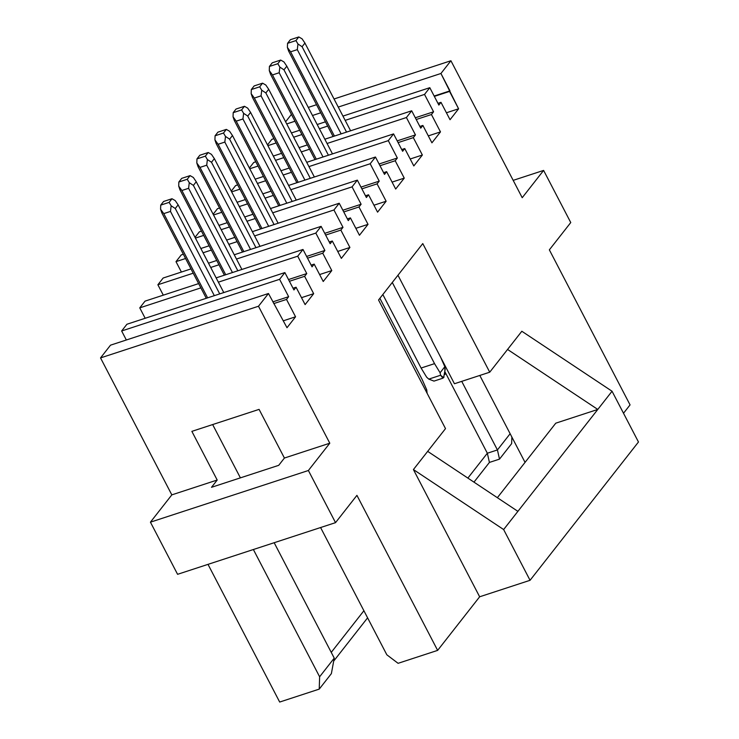<?xml version="1.0" encoding="UTF-8"?>
<svg xmlns="http://www.w3.org/2000/svg" width="739" height="739" viewBox="0 0 739 739"><rect width="100%" height="100%" fill="white"/><g stroke="black" fill="none" stroke-linecap="round" stroke-linejoin="round"><path stroke-width="1.11" d="M397.203 140.881L415.457 134.904L406.413 117.529L327.054 143.486L406.413 117.529L411.688 110.795L324.827 139.209L411.688 110.795L420.74 128.17L411.688 110.795L406.413 117.529L415.457 134.904L397.203 140.881M309.558 149.204L301.3 151.911L309.558 149.204M283.794 157.638L275.536 160.335L283.794 157.638M258.031 166.063L249.773 168.76L258.031 166.063M235.621 185.572L237.69 184.898L235.621 185.572L231.27 191.124L235.621 185.572M255.195 179.171L263.453 176.464L255.195 179.171M280.949 170.746L289.217 168.039L280.949 170.746M306.713 162.321L393.573 133.907L402.626 151.283L404.76 148.557L413.812 165.942L404.76 148.557L401.72 149.555L404.76 148.557L402.626 151.283L393.573 133.907L306.713 162.321M288.506 279.554L306.768 273.578L297.715 256.202L218.365 282.159L297.715 256.202L302.99 249.468L216.13 277.882L302.99 249.468L312.043 266.844L314.186 264.119L323.229 281.494L314.186 264.119L311.137 265.116L314.186 264.119L312.043 266.844L302.99 249.468L297.715 256.202L306.768 273.578L304.625 276.312L289.411 281.282L304.625 276.312L313.669 293.688L304.625 276.312L306.768 273.578L288.506 279.554M200.86 287.877L139.763 307.867L145.177 318.269L139.763 307.867L200.86 287.877M145.038 301.133L139.763 307.867L145.038 301.133L198.634 283.6L145.038 301.133M306.62 256.442L324.883 250.466L315.83 233.09L236.48 259.047L315.83 233.09L321.114 226.356L234.254 254.77L321.114 226.356L330.157 243.731L332.301 241.006L329.252 242.004L332.301 241.006L341.344 258.382L349.907 247.463L340.855 230.088L342.998 227.353L324.744 233.33L342.998 227.353L333.945 209.978L254.595 235.935L333.945 209.978L339.229 203.243L252.368 231.658L339.229 203.243L348.272 220.619L350.415 217.894L347.367 218.892L350.415 217.894L359.459 235.27L368.022 224.351L358.969 206.975L361.112 204.241L342.859 210.218L361.112 204.241L352.06 186.865L272.709 212.823L352.06 186.865L357.343 180.131L270.483 208.546L357.343 180.131L366.387 197.507L368.53 194.782L365.491 195.78L368.53 194.782L377.574 212.158L386.137 201.239L377.084 183.863L379.227 181.129L370.184 163.753L290.824 189.711L370.184 163.753L375.458 157.019L288.598 185.434L375.458 157.019L384.502 174.395L386.645 171.67L383.606 172.667L386.645 171.67L395.688 189.045L404.251 178.127L395.208 160.751L397.342 158.017L379.089 163.993L397.342 158.017L388.298 140.641L308.939 166.598L388.298 140.641L393.573 133.907L388.298 140.641L397.342 158.017L395.208 160.751L379.994 165.73L395.208 160.751L404.251 178.127L392.086 182.108L404.251 178.127L395.688 189.045L386.645 171.67L384.502 174.395L375.458 157.019L370.184 163.753L379.227 181.129L360.974 187.106L379.227 181.129L377.084 183.863L361.879 188.842L377.084 183.863L386.137 201.239L373.962 205.22L386.137 201.239L377.574 212.158L368.53 194.782L366.387 197.507L357.343 180.131L352.06 186.865L361.112 204.241L358.969 206.975L343.755 211.954L358.969 206.975L368.022 224.351L355.847 228.333L368.022 224.351L359.459 235.27L350.415 217.894L348.272 220.619L339.229 203.243L333.945 209.978L342.998 227.353L340.855 230.088L325.64 235.067L340.855 230.088L349.907 247.463L337.732 251.445L349.907 247.463L341.344 258.382L332.301 241.006L330.157 243.731L321.114 226.356L315.83 233.09L324.883 250.466L306.62 256.442M218.975 264.765L210.717 267.472L218.975 264.765M193.212 273.199L157.878 284.755L163.291 295.157L157.878 284.755L193.212 273.199M163.153 278.021L157.878 284.755L163.153 278.021L190.985 268.913L163.153 278.021M216.749 260.488L208.49 263.195L216.749 260.488M237.09 241.653L228.831 244.36L237.09 241.653M211.336 250.087L203.068 252.784L211.336 250.087M185.572 258.511L175.993 261.643L181.415 272.054L175.993 261.643L185.572 258.511M181.267 254.909L175.993 261.643L181.267 254.909L183.346 254.234L181.267 254.909M234.863 237.376L226.605 240.083L234.863 237.376M209.109 245.801L200.842 248.507L209.109 245.801M255.204 218.541L246.946 221.247L255.204 218.541M229.45 226.975L221.183 229.672L229.45 226.975M203.687 235.399L195.429 238.097L203.687 235.399M199.391 231.797L195.031 237.348L199.391 231.797L201.461 231.122L199.391 231.797M252.978 214.264L244.72 216.97L252.978 214.264M227.224 222.688L218.956 225.395L227.224 222.688M273.328 195.429L265.061 198.135L273.328 195.429M247.565 203.862L239.307 206.56L247.565 203.862M221.802 212.287L213.543 214.984L221.802 212.287M217.506 208.684L213.155 214.236L217.506 208.684L219.575 208.01L217.506 208.684M271.093 191.152L262.835 193.858L271.093 191.152M245.339 199.576L237.071 202.283L245.339 199.576M291.443 172.316L283.176 175.023L291.443 172.316M265.68 180.75L257.421 183.448L265.68 180.75M239.916 189.175L231.658 191.872L239.916 189.175M253.736 162.46L249.385 168.012L253.736 162.46L255.805 161.786L253.736 162.46M307.332 144.927L299.064 147.634L307.332 144.927M281.568 153.352L273.31 156.058L281.568 153.352M422.366 155.014L413.323 137.639L398.109 142.618L413.323 137.639L415.457 134.904L413.323 137.639L422.366 155.014L413.812 165.942L422.366 155.014L410.2 158.996L422.366 155.014M331.793 270.576L322.74 253.2L307.526 258.179L322.74 253.2L324.883 250.466L322.74 253.2L331.793 270.576L323.229 281.494L331.793 270.576L319.618 274.557L331.793 270.576M301.503 297.669L313.669 293.688L305.115 304.607L296.062 287.231L293.928 289.956L284.875 272.58L279.601 279.314L288.644 296.69L286.51 299.424L295.554 316.8L287 327.719L268.469 293.503L258.493 306.242L329.788 443.206L308.385 470.503L335.534 522.649L356.928 495.352L437.636 650.385L479.648 596.789L530.057 580.3L503.638 529.549L413.415 469.561L479.648 596.789L413.415 469.561L503.638 529.549L517.9 511.351L427.678 451.363L413.415 469.561L427.678 451.363L517.9 511.351L503.638 529.549L530.057 580.3L638.468 441.996L612.049 391.236L521.826 331.257L489.726 372.197L422.773 243.584L489.726 372.197L454.439 383.744L489.726 372.197L507.564 349.455L597.786 409.443L612.049 391.236L638.468 441.996L530.057 580.3L479.648 596.789L437.636 650.385L398.09 663.317L437.636 650.385L356.928 495.352L335.534 522.649L177.582 574.314L150.433 522.168L171.827 494.871L100.532 357.916L110.517 345.168L100.532 357.916L171.827 494.871L150.433 522.168L177.582 574.314L335.534 522.649L308.385 470.503L150.433 522.168L308.385 470.503L329.788 443.206L284.413 458.041L278.714 465.33L211.493 487.315L217.201 480.036L171.827 494.871L217.201 480.036L191.863 431.364L259.084 409.378L191.863 431.364L217.201 480.036L211.493 487.315L278.714 465.33L284.413 458.041L329.788 443.206L258.493 306.242L100.532 357.916L258.493 306.242L268.469 293.503L110.517 345.168L268.469 293.503L287 327.719L295.554 316.8L286.51 299.424L288.644 296.69L272.83 301.872L288.644 296.69L279.601 279.314L121.649 330.98L126.923 324.245L121.649 330.98L126.341 339.995L121.649 330.98L279.601 279.314L284.875 272.58L126.923 324.245L284.875 272.58L293.928 289.956L296.062 287.231L293.023 288.228L296.062 287.231L305.115 304.607L313.669 293.688L301.503 297.669M445.506 428.62L427.678 451.363L445.506 428.62L378.553 299.997L445.506 428.62M397.961 275.241L454.439 383.744L397.961 275.241M521.826 331.257L612.049 391.236L517.9 511.351L597.786 409.443L507.564 349.455L521.826 331.257M419.835 126.443L422.874 125.445L431.927 142.83L422.874 125.445L420.74 128.17L422.874 125.445L419.835 126.443M497.365 497.698L555.774 423.179L597.786 409.443L555.774 423.179L497.365 497.698M479.796 375.449L525.05 462.374L479.796 375.449M279.684 702.05L208.001 564.356L279.684 702.05L319.23 689.117L279.684 702.05M267.5 144.899L271.85 139.348L267.5 144.899M285.614 121.787L291.425 114.379L285.614 121.787M378.553 299.997L422.773 243.584L378.553 299.997M623.504 413.258L630.062 404.889L549.354 249.847L570.757 222.55L543.608 170.413L522.214 197.71L450.919 60.746L440.934 73.484L458.596 108.799L450.042 119.718L440.989 102.333L438.855 105.067L429.802 87.682L424.528 94.416L433.571 111.792L431.437 114.527L440.481 131.902L431.927 142.83L440.481 131.902L431.437 114.527L433.571 111.792L424.528 94.416L345.168 120.374L424.528 94.416L429.802 87.682L342.942 116.097L429.802 87.682L438.855 105.067L440.989 102.333L437.95 103.331L440.989 102.333L450.042 119.718L458.596 108.799L449.552 91.414L449.977 90.869L434.153 96.042L449.977 90.869L440.934 73.484L338.25 107.072L440.934 73.484L450.919 60.746L334.037 98.98L450.919 60.746L522.214 197.71L543.608 170.413L513.18 180.362L543.608 170.413L570.757 222.55L549.354 249.847L630.062 404.889L623.504 413.258M333.695 661.091L367.597 617.841L333.695 661.091M473.967 482.142L489.421 462.42L487.343 453.238L467.87 478.087L487.343 453.238L445.238 372.345L487.343 453.238L489.421 462.42L499.509 459.122L511.656 443.612L511.868 437.054L511.656 443.612L499.509 459.122L497.43 449.94L510.132 433.728L497.43 449.94L499.509 459.122L489.421 462.42L473.967 482.142M363.902 610.728L331.248 652.38L363.902 610.728M415.318 117.769L433.571 111.792L415.318 117.769M327.673 126.092L319.414 128.798L327.673 126.092M301.909 134.526L293.651 137.223L301.909 134.526M276.155 142.95L267.887 145.648L276.155 142.95M325.446 121.815L317.188 124.522L325.446 121.815M299.683 130.249L291.425 132.946L299.683 130.249M273.92 138.673L271.85 139.348L273.92 138.673M434.338 96.393L449.552 91.414L434.338 96.393M320.754 112.799L312.486 115.496L320.754 112.799M294.99 121.224L286.732 123.93L294.99 121.224M316.532 104.707L308.274 107.404L316.532 104.707M416.223 119.506L431.437 114.527L416.223 119.506M446.43 112.771L458.596 108.799L446.43 112.771M461.727 381.361L497.43 449.94L487.343 453.238L497.43 449.94L461.727 381.361M428.315 135.884L440.481 131.902L428.315 135.884M331.377 673.617L319.23 689.117L319.627 676.785L253.375 549.52L319.627 676.785L319.23 689.117L331.377 673.617L334.24 658.126L331.377 673.617M259.084 409.378L284.413 458.041L259.084 409.378M273.726 303.6L286.51 299.424L273.726 303.6M334.24 658.126L319.627 676.785L334.24 658.126L274.169 542.722L334.24 658.126M240.397 477.856L212.656 424.565L240.397 477.856M386.839 654.8L320.587 527.535L386.839 654.8L398.09 663.317L386.839 654.8M283.388 320.781L295.554 316.8L283.388 320.781M314.971 159.615L270.52 74.223L314.971 159.615M272.46 74.944L269.282 70.565L270.52 74.223L269.282 70.565L269.421 66.445L272.275 62.806L280.681 60.062L283.924 61.91L286.815 66.187L283.97 69.826L279.85 67.11L279.176 72.745L272.46 74.944L316.31 159.181L272.46 74.944L279.176 72.745L323.026 156.982L279.176 72.745L279.85 67.11L277.827 63.702L269.421 66.445L269.282 70.565L272.46 74.944M328.421 155.218L283.97 69.826L328.421 155.218M332.476 153.888L286.815 66.187L332.476 153.888M170.487 211.419L163.762 213.617L207.613 297.854L163.762 213.617L160.585 209.239L161.832 212.897L206.283 298.288L161.832 212.897L160.585 209.239L163.762 213.617L170.487 211.419L214.328 295.655L170.487 211.419L171.152 205.784L170.487 211.419M175.272 208.5L171.152 205.784L169.129 202.375L160.732 205.119L160.585 209.239L160.732 205.119L163.587 201.479L171.984 198.736L169.129 202.375L171.152 205.784L175.272 208.5L219.723 293.891L175.272 208.5L178.127 204.86L175.272 208.5M223.778 292.561L178.127 204.86L223.778 292.561M175.226 200.583L178.127 204.86L175.226 200.583L171.984 198.736L175.226 200.583M188.602 188.306L181.877 190.505L225.728 274.742L181.877 190.505L178.709 186.126L179.947 189.784L224.397 275.176L179.947 189.784L178.709 186.126L181.877 190.505L188.602 188.306L232.452 272.543L188.602 188.306L189.267 182.672L188.602 188.306M193.387 185.387L189.267 182.672L187.244 179.263L178.847 182.006L178.709 186.126L178.847 182.006L181.702 178.367L190.099 175.623L187.244 179.263L189.267 182.672L193.387 185.387L237.838 270.779L193.387 185.387L196.241 181.748L193.387 185.387M241.893 269.449L196.241 181.748L241.893 269.449M193.341 177.471L196.241 181.748L193.341 177.471L190.099 175.623L193.341 177.471M199.992 167.393L196.823 163.014L198.061 166.672L242.512 252.064L198.061 166.672L196.823 163.014L199.992 167.393L243.842 251.629L199.992 167.393L206.717 165.194L199.992 167.393M250.567 249.431L206.717 165.194L250.567 249.431M211.502 162.275L207.382 159.559L206.717 165.194L207.382 159.559L205.359 156.151L196.962 158.894L196.823 163.014L196.962 158.894L199.816 155.255L208.213 152.511L205.359 156.151L207.382 159.559L211.502 162.275L255.953 247.667L211.502 162.275L214.356 158.636L211.502 162.275M260.008 246.336L214.356 158.636L260.008 246.336M211.456 154.359L214.356 158.636L211.456 154.359L208.213 152.511L211.456 154.359M232.471 135.523L229.617 139.163L274.067 224.554L229.617 139.163L225.497 136.447L224.832 142.082L218.107 144.281L214.938 139.902L216.176 143.56L260.627 228.951L216.176 143.56L214.938 139.902L215.077 135.782L217.931 132.142L226.328 129.399L223.483 133.038L225.497 136.447L229.617 139.163L232.471 135.523L278.123 223.224L232.471 135.523L229.57 131.246L232.471 135.523M261.957 228.517L218.107 144.281L261.957 228.517M268.682 226.319L224.832 142.082L268.682 226.319M247.694 108.134L250.586 112.411L296.247 200.112L250.586 112.411L247.731 116.051L243.611 113.335L242.946 118.97L236.221 121.168L233.053 116.79L234.291 120.448L278.742 205.839L234.291 120.448L233.053 116.79L233.191 112.67L236.046 109.03L244.452 106.287L247.694 108.134L244.452 106.287L241.598 109.926L243.611 113.335L247.731 116.051L292.182 201.442L247.731 116.051L250.586 112.411L247.694 108.134M280.072 205.405L236.221 121.168L280.072 205.405M286.797 203.207L242.946 118.97L286.797 203.207M296.856 182.727L252.405 97.336L296.856 182.727M254.345 98.056L251.168 93.677L252.405 97.336L251.168 93.677L251.306 89.558L254.161 85.918L262.567 83.174L265.809 85.022L268.7 89.299L265.846 92.938L261.735 90.223L261.061 95.858L254.345 98.056L298.187 182.293L254.345 98.056L261.061 95.858L304.911 180.094L261.061 95.858L261.735 90.223L259.712 86.814L251.306 89.558L251.168 93.677L254.345 98.056M310.297 178.33L265.846 92.938L310.297 178.33M314.361 177L268.7 89.299L314.361 177M290.575 51.832L287.397 47.453L288.635 51.111L333.086 136.503L288.635 51.111L287.397 47.453L290.575 51.832L334.425 136.068L290.575 51.832L297.3 49.633L290.575 51.832M341.141 133.87L297.3 49.633L341.141 133.87M302.085 46.714L297.965 43.998L297.3 49.633L297.965 43.998L295.942 40.59L287.545 43.342L287.397 47.453L287.545 43.342L290.39 39.703L298.796 36.95L295.942 40.59L297.965 43.998L302.085 46.714L346.536 132.105L302.085 46.714L304.939 43.074L302.085 46.714M350.591 130.775L304.939 43.074L350.591 130.775M302.039 38.797L304.939 43.074L302.039 38.797L298.796 36.95L302.039 38.797M283.924 61.91L280.681 60.062L277.827 63.702L279.85 67.11L283.97 69.826L286.815 66.187L283.924 61.91M229.57 131.246L226.328 129.399L229.57 131.246M225.497 136.447L223.483 133.038L215.077 135.782L214.938 139.902L218.107 144.281L224.832 142.082L225.497 136.447M243.611 113.335L241.598 109.926L233.191 112.67L233.053 116.79L236.221 121.168L242.946 118.97L243.611 113.335M265.809 85.022L262.567 83.174L259.712 86.814L261.735 90.223L265.846 92.938L268.7 89.299L265.809 85.022M272.275 62.806L269.421 66.445L277.827 63.702L280.681 60.062L272.275 62.806M421.101 368.04L434.541 363.643L392.289 282.474L434.541 363.643L440.084 372.77L444.841 366.71L440.25 356.364L444.841 366.71L440.084 372.77L434.541 363.643L421.101 368.04L382.839 294.538L421.101 368.04L426.643 377.167L421.101 368.04M425.876 390.903L426.726 389.822L422.135 379.476L379.883 298.307L422.135 379.476L426.726 389.822L427.04 392.585L426.726 389.822L425.876 390.903M163.587 201.479L160.732 205.119L169.129 202.375L171.984 198.736L163.587 201.479M181.702 178.367L178.847 182.006L187.244 179.263L190.099 175.623L181.702 178.367M199.816 155.255L196.962 158.894L205.359 156.151L208.213 152.511L199.816 155.255M217.931 132.142L215.077 135.782L223.483 133.038L226.328 129.399L217.931 132.142M236.046 109.03L233.191 112.67L241.598 109.926L244.452 106.287L236.046 109.03M254.161 85.918L251.306 89.558L259.712 86.814L262.567 83.174L254.161 85.918M290.39 39.703L287.545 43.342L295.942 40.59L298.796 36.95L290.39 39.703M444.084 376.973L442.901 378.192L440.629 375.236L428.786 379.116L433.996 381.102L428.786 379.116L426.643 377.167L428.786 379.116L440.629 375.236L440.084 372.77L440.629 375.236L443.594 377.638L445.155 369.472L444.841 366.71L444.933 374.636M427.096 393.25L427.04 392.585L427.105 393.25M442.864 378.202L433.959 381.112"/></g></svg>
